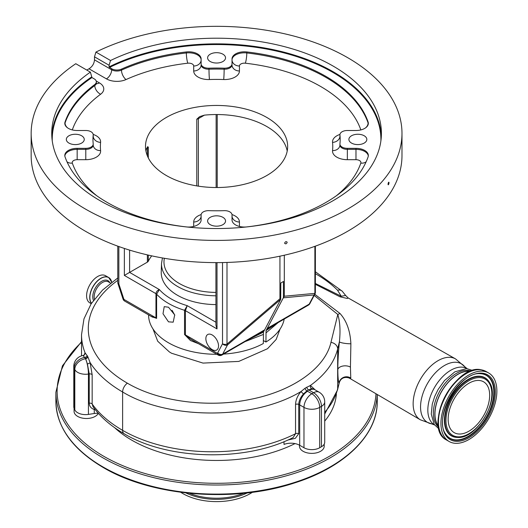 <?xml version="1.0" encoding="UTF-8"?>
<svg xmlns="http://www.w3.org/2000/svg" width="528" height="528" viewBox="0 0 528 528"><rect width="100%" height="100%" fill="white"/><g stroke="black" fill="none" stroke-linecap="round" stroke-linejoin="round"><path stroke-width="0.79" d="M91.212 303.679L89.852 302.894A15.701 9.062 -60 0 1 86.599 295.706A15.701 9.062 -60 0 1 93.456 279.913A15.701 9.062 -60 0 1 105.554 275.708L108.682 277.51A15.701 9.062 -60 0 1 111.553 281.589M84.025 355.344L85.041 352.737A2.475 2.429 -92.3 0 1 83.041 355.496L84.196 354.948M81.523 355.859L81.523 334.712A140.296 81.002 180 0 0 85.041 352.737L87.661 356.433A140.059 80.863 0 0 0 87.866 356.829L90.09 362.584A2.475 0.733 -17.2 0 1 87.397 363.937L85.576 358.75A142.454 82.243 180 0 1 85.364 358.34L83.041 355.496M280.051 329.083L276.184 339.418L267.498 348.731L238.781 361.416L203.023 363.092L171.547 353.245L169.33 351.899L157.72 341.246L152.975 328.904M215.926 304.597A55.348 31.951 180 0 1 177.434 295.244A55.348 31.951 180 0 1 161.238 272.052L161.515 263.426A55.07 31.792 180 0 0 177.632 286.499A55.07 31.792 180 0 0 215.926 295.805M212.203 334.97A8.963 5.174 -120 0 0 207.722 334.521A8.963 5.174 -120 0 0 206.349 341.708A8.963 5.174 -120 0 0 212.203 349.602A8.963 5.174 -120 0 0 216.685 350.044A8.963 5.174 -120 0 0 218.057 342.863A8.963 5.174 -120 0 0 212.203 334.97M117.77 280.368A133.525 77.088 0 0 0 127.4 383.196C158.684 401.61 208.138 408.098 250.226 399.406C292.558 391.189 325.136 368.3 330.957 342.375L337.808 314.47L314.206 295.436M314.8 294.307L339.907 313.388C346.559 320.674 350.216 330.805 350.889 343.781L350.434 367.105L350.777 378.101L349.635 378.279L420.354 419.806A35.165 20.302 -60 0 1 415.061 391.598A35.165 20.302 -60 0 1 438.009 360.683A35.165 20.302 -60 0 1 455.519 358.895L348.183 297.97L347.299 298.472L339.992 296.789L315.374 284.315M98.281 413.279A12.362 7.135 0 0 0 94.268 413.51L88.433 414.407A11.128 6.422 180 0 1 74.811 409.867L74.811 369.494L74.171 368.115A11.128 8.771 -24.9 0 1 84.883 357.377A2.475 1.94 -26.4 0 0 87.179 355.483M90.09 362.584L92.162 374.748L92.162 404.019L93.053 406.784C100.564 417.127 110.926 426.116 124.146 433.739A7.418 4.283 -60 0 1 122.615 430.346L122.615 391.987A140.296 81.002 180 0 1 90.09 362.584M124.146 433.739C168.373 460.271 245.744 461.941 293.152 437.54L295.548 433.712L295.548 404.441C295.739 399.894 297.587 395.571 301.099 391.479L305.098 388.199L310.424 385.453A2.475 2.013 -97.3 0 0 311.56 388.575L306.893 390.918L303.56 393.855C300.571 397.162 298.954 400.679 298.723 404.408L298.723 433.679L295.39 438.286L287.707 440.088M350.889 343.781A7.418 1.188 5.7 0 1 339.392 341.794L337.669 348.916C334.231 362.578 325.149 374.761 310.424 385.453L315.223 389.928M303.56 393.855A2.475 0.653 -138.3 0 1 301.099 391.479C254.384 419.912 169.171 420.262 122.615 391.987A7.418 4.283 120 0 1 127.4 383.196M315.374 283.47L341.22 296.228L337.544 290.228A133.525 77.088 0 0 0 316.232 274.171A133.525 77.088 0 0 0 315.374 273.682M339.992 296.789A7.418 3.551 116.2 0 0 341.22 296.228L345.629 295.475L342.236 291.212A7.418 5.247 -44.9 0 0 337.544 290.228M74.072 408.256L74.072 411.371A12.362 7.135 0 0 0 77.689 416.414A12.362 7.135 0 0 0 98.32 413.318M74.811 409.867L74.171 408.487A11.128 6.422 180 0 1 73.788 406.824L73.788 366.458A11.128 6.422 180 0 0 74.171 368.115L74.171 408.487M92.162 374.748A2.475 1.426 0 0 0 89.239 373.916L88.433 374.042A11.128 6.422 180 0 1 74.811 369.494A11.128 8.771 -24.9 0 1 85.556 358.75L85.576 358.75A11.128 2.35 -98.8 0 1 88.433 374.042L88.433 414.407M95.245 409.682L94.268 409.497C91.054 408.401 89.377 406.303 89.239 403.181L89.239 373.916L87.397 363.937M306.761 387.143A2.475 1.505 -122.9 0 0 308.59 389.842A23.483 13.556 180 0 0 309.322 390.284L313.592 392.746L311.843 393.756L307.573 391.294A23.483 13.556 180 0 0 306.893 390.918A2.475 1.478 -121.9 0 1 305.098 388.199M350.777 378.101A7.418 7.108 -18 0 0 338.996 383.328C338.217 380.846 337.828 376.24 337.814 369.521C337.834 361.541 338.356 352.295 339.392 341.794C340.553 331.016 340.025 321.908 337.808 314.47A7.418 4.726 -50 0 0 339.907 313.388M114.563 427.614A119.902 69.221 0 0 0 131.789 440.187A119.902 69.221 0 0 0 295.013 443.593M324.713 421.126A119.902 69.221 0 0 0 336.382 393.954M349.635 378.279C348.15 377.342 341.286 375.824 339.247 382.899L337.669 388.786L337.669 348.916A7.418 5.96 -166.5 0 0 330.957 342.375M94.664 408.943A2.475 1.135 -73.2 0 0 94.268 409.497L94.268 413.51M313.883 389.063L311.56 388.575M438.616 427.119A32.512 18.77 -60 0 1 435.521 400.679A32.512 18.77 -60 0 1 456.324 373.421A32.512 18.77 -60 0 1 470.983 371.059M438.497 426.373A32.512 18.77 -60 0 1 437.62 399.782A32.512 18.77 -60 0 1 457.809 374.279A32.512 18.77 -60 0 1 470.283 371.323M299.482 445.163L299.482 446.239A12.362 7.135 0 0 0 303.105 451.288A12.362 7.135 0 0 0 316.576 452.833A12.362 7.135 0 0 0 324.205 446.239L324.205 444.127M321.46 446.741L321.46 406.375A11.128 6.422 180 0 0 324.713 401.834L324.713 442.2A11.128 6.422 180 0 1 321.46 446.741L319.711 447.751A11.128 6.422 180 0 1 303.976 447.751L299.706 445.289A12.362 7.135 0 0 0 284.011 444.431L284.011 441.659M263.314 340.507L265.94 342.025A67.987 39.25 0 0 0 284.189 319.103M276.335 323.671L266.059 330.601L265.94 342.025M266.059 330.601L266.884 328.957A12.362 7.135 60 0 0 267.26 328.35L283.437 297.601L283.437 281.477L280.817 282.988L280.711 299.336L227.515 344.903L226.994 344.111L279.939 298.749L280.817 299.112M265.94 332.937L278.157 322.582M148.586 314.886L148.586 315.038A67.987 39.25 0 0 0 168.498 342.791A67.987 39.25 0 0 0 216.83 354.288M168.498 321.849L163.007 313.744L164.228 306.649L168.498 307.217L174.709 314.899L173.191 322.172L168.498 321.849M118.853 246.543L118.853 283.919L123.684 298.676A3.709 1.036 161.9 0 1 122.786 298.32L123.116 299.244A3.709 0.772 -21.4 0 0 123.948 299.409L155.965 317.889L155.965 293.667C156.196 291.72 157.331 290.36 159.383 289.588L156.611 294.169L156.611 318.397L151.021 316.292M174.801 315.183L172.062 310.306M151.721 255.856A71.075 41.032 0 0 0 148.309 261.221A3.709 2.138 180 0 1 147.371 262.139L124.357 275.425L124.357 248.444M196.779 185.902L196.779 119.189L199.762 116.589L204.442 115.137A71.075 41.032 180 0 1 266.831 126.555A71.075 41.032 180 0 1 287.212 151.028M145.933 151.028A71.075 41.032 180 0 1 146.54 148.573L147.761 146.718L148.309 147.173L148.309 157.912M147.517 146.751L147.761 146.718A3.709 2.138 -120 0 0 147.371 148.091L146.54 148.573M166.313 175.507A71.075 41.032 180 0 1 145.497 146.487A71.075 41.032 180 0 1 189.374 108.577A71.075 41.032 180 0 1 266.831 117.473A71.075 41.032 180 0 1 287.648 146.487A71.075 41.032 180 0 1 243.771 184.397A71.075 41.032 180 0 1 166.313 175.507M254.549 336.263L263.459 332.013L264.264 330.469A12.362 7.135 -120 0 0 264.634 329.861L280.711 299.336M263.459 332.013L263.314 343.537A67.987 39.25 0 0 1 223.621 354.077M245.401 341.497L263.314 334.455M198.541 343.728L190.443 340.527L184.536 334.514L184.536 310.292L187.229 305.666L185.407 310.669L185.407 334.891L217.424 353.371A3.709 2.93 35.5 0 0 222.308 354.691L264.264 330.469M273.332 325.565L266.079 330.502M284.163 318.978L266.884 328.957M283.437 297.601L284.308 296.228L314.879 293.363A3.709 3.333 84.7 0 1 314.048 294.947L283.331 297.825M284.308 255.222L284.308 296.228M279.939 256.172L279.939 298.749M217.008 262.621L217.008 328.911L215.926 325.255L215.926 262.621M249.949 338.851L263.439 332.112M285.212 318.377L308.84 304.735A3.709 2.93 35.5 0 0 309.593 304.055L314.952 294.023A3.709 2.845 -152.2 0 1 314.048 294.947L309.21 304.128L267.26 328.35M309.593 304.055L309.593 304.055A3.709 3.709 0 0 1 308.425 305.111A3.709 2.138 -120 0 0 308.84 304.735A12.362 7.135 -120 0 0 309.21 304.128A3.709 2.845 -152.2 0 0 310.114 303.204M264.634 329.861L222.684 354.083A3.709 2.845 -152.2 0 1 217.681 352.948A8.653 4.996 -120 0 1 217.424 353.371A3.709 2.138 -60 0 0 218.189 355.067L190.516 339.095L185.407 334.891A3.709 2.138 180 0 0 184.536 334.514M156.611 318.397A3.709 2.138 180 0 0 155.965 317.889L152.387 317.077M95.931 52.081L110.53 60.509L109.085 65.254L94.499 56.833L95.931 52.081A185.414 107.045 180 0 1 347.681 57.677A185.414 107.045 180 0 1 401.986 133.366L401.986 155.569A185.414 107.045 180 0 1 287.529 254.47A185.414 107.045 180 0 1 85.463 231.264A185.414 107.045 180 0 1 31.159 155.569L31.159 133.366A185.414 107.045 180 0 1 75.775 63.716L90.38 72.145L91.958 77.57A164.34 94.882 0 0 0 52.252 140.877M222.908 217.338A8.963 5.174 0 0 0 213.14 216.216A8.963 5.174 0 0 0 207.61 220.994A8.963 5.174 0 0 0 210.236 224.651A8.963 5.174 0 0 0 220.004 225.773A8.963 5.174 0 0 0 225.535 220.994A8.963 5.174 0 0 0 222.908 217.338M81.622 135.762A8.963 5.174 0 0 0 71.861 134.647A8.963 5.174 0 0 0 66.323 139.425A8.963 5.174 0 0 0 68.95 143.081A8.963 5.174 0 0 0 78.718 144.203A8.963 5.174 0 0 0 84.249 139.425A8.963 5.174 0 0 0 81.622 135.762M222.908 54.193A8.963 5.174 0 0 0 213.14 53.071A8.963 5.174 0 0 0 207.61 57.856A8.963 5.174 0 0 0 210.236 61.512A8.963 5.174 0 0 0 220.004 62.634A8.963 5.174 0 0 0 225.535 57.856A8.963 5.174 0 0 0 222.908 54.193M364.195 135.762A8.963 5.174 0 0 0 354.427 134.647A8.963 5.174 0 0 0 348.896 139.425A8.963 5.174 0 0 0 351.523 143.081A8.963 5.174 0 0 0 361.284 144.203A8.963 5.174 0 0 0 366.821 139.425A8.963 5.174 0 0 0 364.195 135.762M388.021 184.213C388.364 182.312 388.7 181.83 389.03 182.767C388.7 184.675 388.364 185.156 388.021 184.213L388.225 184.807M388.839 182.18L389.03 182.767M284.658 243.032C285.49 241.415 286.328 241.223 287.159 242.444C286.328 244.068 285.496 244.259 284.658 243.032L284.803 243.514M287.014 241.969L287.159 242.444M401.986 133.366A185.414 107.045 180 0 1 287.529 232.267A185.414 107.045 180 0 1 85.463 209.062A185.414 107.045 180 0 1 31.159 133.366M86.757 70.052A185.414 107.045 180 0 1 89.008 68.805C92.314 66.673 94.149 63.69 94.499 59.862L111.672 69.775A7.418 4.283 0 0 0 121.48 70.125A154.513 89.206 180 0 1 186.344 52.952A7.418 1.188 -96.6 0 0 187.79 63.208A147.094 84.922 0 0 0 126.04 79.556A14.83 8.567 180 0 1 106.425 78.857L89.008 68.805M339.946 144.811A7.418 4.283 0 0 0 339.933 145.075L339.933 144.065A7.418 4.283 180 0 0 342.104 147.088A7.418 4.283 180 0 0 347.351 148.342L355.978 148.342A12.362 7.135 180 0 1 368.333 155.483A12.362 7.135 180 0 1 368.095 156.875A154.513 89.206 180 0 1 246.8 226.908A12.362 7.135 180 0 1 235.646 224.954A12.362 7.135 180 0 1 232.023 219.905L232.023 214.929A7.418 4.283 180 0 0 224.149 210.652A123.611 71.366 180 0 1 208.989 210.652A7.418 4.283 180 0 0 201.122 214.929L201.122 219.905A12.362 7.135 180 0 1 186.344 226.908A154.513 89.206 180 0 1 107.316 202.501A154.513 89.206 180 0 1 65.05 156.875A12.362 7.135 180 0 1 64.805 155.483A12.362 7.135 180 0 1 77.167 148.342L85.793 148.342A7.418 4.283 180 0 0 93.212 144.065A7.418 4.283 180 0 0 93.199 143.801A123.611 71.366 180 0 1 92.961 139.425A123.611 71.366 180 0 1 93.199 135.049A7.418 4.283 180 0 0 93.212 134.785A7.418 4.283 180 0 0 85.793 130.502L77.167 130.502A12.362 7.135 180 0 1 68.429 128.41A12.362 7.135 180 0 1 64.805 123.367A12.362 7.135 180 0 1 65.05 121.968A154.513 89.206 180 0 1 94.789 84.52A7.418 4.283 180 0 0 96.36 81.886A7.418 4.283 180 0 0 94.189 78.857L91.958 77.57M253.216 336.877L221.899 355.067A3.709 2.138 -120 0 0 222.308 354.691A12.362 7.135 60 0 0 222.684 354.083L227.515 344.903A3.709 2.845 -152.2 0 1 222.519 343.768L222.519 262.561M94.499 56.833L94.499 59.862M193.703 226.446L193.703 221.991A7.418 6.059 -0 0 0 201.122 215.939L201.122 219.905M339.933 144.065A7.418 4.283 180 0 1 339.946 143.801A123.611 71.366 180 0 0 340.184 139.425A123.611 71.366 180 0 0 339.946 135.049A7.418 4.283 180 0 1 339.933 134.785A7.418 4.283 180 0 1 347.351 130.502L355.978 130.502A12.362 7.135 180 0 0 368.333 123.367A12.362 7.135 180 0 0 368.095 121.968A154.513 89.206 180 0 0 246.8 51.942A12.362 7.135 180 0 0 232.023 58.938L232.023 63.921A7.418 4.283 180 0 1 224.149 68.191A123.611 71.366 180 0 0 208.989 68.191A7.418 4.283 180 0 1 203.293 66.944A7.418 4.283 180 0 1 201.122 63.921L201.122 58.938A12.362 7.135 180 0 0 186.344 51.942A154.513 89.206 180 0 0 121.48 69.115A7.418 4.283 180 0 1 111.672 68.765L109.085 66.871A164.835 95.165 180 0 1 333.128 71.729A164.835 95.165 180 0 1 381.328 136.191M232.023 63.921L232.023 59.948A12.362 7.135 180 0 1 246.8 52.952A154.513 89.206 180 0 1 368.095 122.978A12.362 7.135 180 0 1 368.306 123.869M117.77 246.154L117.77 282.407A3.709 2.138 180 0 0 118.853 283.919A3.709 1.036 161.9 0 1 117.949 283.556L122.786 298.32M438.451 426.03A32.327 18.665 -60 0 1 441.646 391.492A32.327 18.665 -60 0 1 469.96 371.455M109.085 65.254L109.085 66.871M110.53 60.509A164.835 95.165 180 0 1 333.128 66.079A164.835 95.165 180 0 1 381.407 133.366A164.835 95.165 180 0 1 279.649 221.291A164.835 95.165 180 0 1 100.016 200.66A164.835 95.165 180 0 1 51.737 133.366A164.835 95.165 180 0 1 90.38 72.145M484.209 371.362A39.554 22.836 120 0 0 447.196 399.406A39.554 22.836 120 0 0 449.13 441.487A39.554 22.836 120 0 0 453.611 443.104A39.554 22.836 120 0 0 490.624 415.054A39.554 22.836 120 0 0 488.684 372.979A39.554 22.836 120 0 0 484.209 371.362M189.519 493.297A47.183 27.245 0 0 0 243.626 493.297M180.721 492.281A47.837 27.621 0 0 0 182.747 493.522A47.837 27.621 0 0 0 252.424 492.281M480.262 380.609A29.357 16.949 120 0 0 452.793 401.425A29.357 16.949 120 0 0 454.232 432.656A29.357 16.949 120 0 0 457.558 433.851A29.357 16.949 120 0 0 485.021 413.041A29.357 16.949 120 0 0 483.589 381.81A29.357 16.949 120 0 0 480.262 380.609M91.43 303.349A15.701 9.062 -60 0 1 89.734 297.515A15.701 9.062 -60 0 1 96.584 281.714A15.701 9.062 -60 0 1 108.682 277.51L111.731 282.242M91.496 303.25A15.616 9.016 -60 0 1 89.872 297.528A15.616 9.016 -60 0 1 99.752 279.14A15.616 9.016 -60 0 1 111.712 282.256M93.489 300.399A12.619 7.286 -60 0 1 92.763 296.749A12.619 7.286 -60 0 1 99.805 282.612A12.619 7.286 -60 0 1 109.817 282.665M94.426 299.152A11.807 6.818 -60 0 1 94.162 296.894A11.807 6.818 -60 0 1 99.31 285.014A11.807 6.818 -60 0 1 108.412 281.853L110.596 283.114M164.38 258.291A52.595 30.367 0 0 0 179.381 283.523A52.595 30.367 0 0 0 215.926 292.413M434.564 424.941L431.581 423.845A33.838 19.536 -60 0 1 421.516 398.627A33.838 19.536 -60 0 1 444.477 365.501A33.838 19.536 -60 0 1 464.627 366.597L455.519 358.895M87.661 356.433A2.475 1.934 -27.4 0 1 85.364 358.34L85.556 358.75A2.475 1.927 -27.9 0 0 87.866 356.829M89.239 403.181A2.475 1.426 0 0 1 92.162 404.019A140.296 81.002 0 0 0 122.615 430.346A126.7 73.148 0 0 0 295.548 433.712A2.475 1.426 180 0 1 298.723 433.679M337.814 369.521A7.418 4.283 180 0 1 342.824 366.049A7.418 4.283 180 0 1 350.434 367.105M324.713 412.249A126.7 73.148 0 0 0 337.669 388.786A7.418 5.999 13.7 0 1 337.531 389.948L339.247 382.899M434.511 424.908A32.512 18.77 -60 0 1 429.594 398.845A32.512 18.77 -60 0 1 450.813 370.24A32.512 18.77 -60 0 1 467.023 368.603M295.548 404.441A2.475 1.426 180 0 1 298.723 404.408A12.362 7.135 0 0 1 299.706 404.917A11.128 6.422 -60 0 1 307.573 391.294M313.856 389.044L314.886 389.73A11.128 6.422 120 0 0 309.322 390.284M81.523 342.289A159.456 92.063 0 0 0 103.818 456.331A159.456 92.063 0 0 0 275.583 476.758A159.456 92.063 0 0 0 375.969 393.743M81.523 341.629L62.449 365.805L55.882 392.245A160.69 92.776 0 0 0 102.947 457.849A160.69 92.776 0 0 0 276.276 478.375A160.69 92.776 0 0 0 377.216 394.475M377.263 401.326C377.758 434.907 344.599 467.24 294.353 482.995C233.93 503.078 151.826 496.459 103.204 467.498C72.376 449.222 56.602 427.165 55.882 401.326A160.69 92.776 0 0 0 102.947 466.93A160.69 92.776 0 0 0 278.065 487.04A160.69 92.776 0 0 0 377.263 401.326L377.263 394.502M303.976 447.751L303.976 407.385L299.706 404.917L299.706 445.289M303.976 407.385A11.128 6.422 -60 0 1 311.843 393.756A11.128 6.422 -120 0 1 319.711 407.385A11.128 6.422 180 0 1 303.976 407.385M324.713 401.834A11.128 11.128 0 0 0 319.156 392.198A11.128 6.422 120 0 0 313.592 392.746A11.128 6.422 -120 0 1 321.46 406.375L319.711 407.385L319.711 447.751M217.008 328.911L185.407 310.669A3.709 2.138 180 0 0 184.536 310.292A67.987 39.25 180 0 1 168.498 303.428A67.987 39.25 180 0 1 156.611 294.169A3.709 2.138 180 0 0 155.965 293.667L124.357 275.425M129.604 250.114L129.604 272.395L159.383 289.588A64.277 37.112 0 0 0 187.229 305.666L215.926 322.232M148.309 255.097L148.309 261.221M216.137 187.519L216.137 114.536M204.442 115.137L198.37 118.648L198.37 186.153M198.766 117.275A3.709 2.138 60 0 0 198.37 118.648A3.709 2.138 180 0 1 196.779 119.189M148.309 147.173A3.709 2.138 180 0 1 147.371 148.091L147.371 155.846M147.371 262.139L147.371 254.885M217.681 352.948L222.519 343.768A3.709 2.138 180 0 0 226.994 344.111L226.994 262.449M315.374 246.154L315.374 292.294A3.709 2.138 180 0 1 314.879 293.363L314.879 246.332M96.215 81.035L99.436 82.896A14.83 8.567 180 0 1 100.637 94.222A147.094 84.922 0 0 0 72.323 129.875A4.943 2.858 0 0 0 72.303 129.928M93.185 134.422A14.83 8.567 180 0 1 100.597 142.375A116.193 67.082 0 0 0 100.597 150.599A14.83 8.567 180 0 1 85.793 159.694L77.167 159.694A4.943 2.858 0 0 0 72.323 163.106A147.094 84.922 0 0 0 96.723 195.723M193.703 221.991A14.83 8.567 180 0 1 201.148 214.566M231.997 214.566A14.83 8.567 180 0 1 239.441 221.991L239.441 226.446M336.422 195.723A147.094 84.922 0 0 0 360.822 163.106A4.943 2.858 0 0 0 359.469 160.525A4.943 2.858 0 0 0 355.978 159.694L347.351 159.694A14.83 8.567 180 0 1 336.864 157.186A14.83 8.567 180 0 1 332.548 150.599A116.193 67.082 0 0 0 332.548 142.375A14.83 8.567 180 0 1 339.959 134.422M360.842 129.928A4.943 2.858 0 0 0 360.822 129.875A147.094 84.922 0 0 0 245.348 63.208A4.943 2.858 0 0 0 239.441 66.007L239.441 70.983A14.83 8.567 180 0 1 223.694 79.53A116.193 67.082 0 0 0 209.444 79.53A14.83 8.567 180 0 1 198.046 77.042A14.83 8.567 180 0 1 193.703 70.983L193.703 66.007A4.943 2.858 0 0 0 192.258 63.987A4.943 2.858 0 0 0 187.79 63.208M186.344 51.942L186.344 52.952A12.362 7.135 180 0 1 197.498 54.905A12.362 7.135 180 0 1 201.122 59.948A7.418 6.059 -0 0 1 193.703 66.007M193.703 70.983A7.418 6.059 -0 0 0 201.122 64.931A7.418 4.283 0 0 0 203.293 67.954A7.418 4.283 0 0 0 208.989 69.201A7.418 0.37 -92 0 0 209.444 79.53M339.933 145.16A7.418 6.046 6.1 0 1 339.92 145.332L339.933 145.075A7.418 4.283 0 0 0 342.104 148.097A7.418 4.283 0 0 0 347.351 149.351L347.351 159.694M347.351 148.342L347.351 149.351L355.978 149.351L355.978 159.694M355.978 148.342L355.978 149.351A12.362 7.135 180 0 1 364.716 151.444A12.362 7.135 180 0 1 368.306 155.984M123.684 298.676A8.653 4.996 -120 0 0 123.948 299.409A3.709 2.138 120 0 0 124.714 301.105L152.374 317.077M96.452 83.543A7.418 4.283 120 0 0 99.436 82.896M64.838 123.869A12.362 7.135 180 0 1 65.05 122.978A154.513 89.206 180 0 1 94.789 85.529A7.418 4.283 0 0 0 96.36 82.896L96.624 83.945L95.726 83.266M94.789 84.52L94.789 85.529A7.418 4.772 -126.5 0 0 100.637 94.222M65.05 121.968L65.05 122.978A7.418 5.94 -160.9 0 0 67.63 127.901M71.828 129.802A7.418 5.94 -160.9 0 0 72.323 129.875M92.968 139.927A123.611 71.366 180 0 1 93.199 136.059A7.418 4.283 0 0 0 93.212 135.795A7.418 4.283 0 0 0 93.199 135.531M93.199 135.049L93.199 136.059A7.418 6.046 -173.9 0 0 100.597 142.375M93.205 145.16A7.418 6.046 173.9 0 0 93.225 145.332A7.418 6.046 173.9 0 0 100.597 150.599M64.838 155.984A12.362 7.135 180 0 1 77.167 149.351L85.793 149.351A7.418 4.283 0 0 0 93.212 145.075L93.225 145.332M85.793 148.342L85.793 159.694M77.167 148.342L77.167 159.694M66.997 161.786A7.418 5.94 160.9 0 0 72.323 163.106M232.096 216.797L232.023 215.939A7.418 6.059 180 0 0 239.441 221.991M366.148 161.786A7.418 5.94 19.1 0 1 360.822 163.106M339.92 145.332A7.418 6.046 6.1 0 1 332.548 150.599M339.946 135.531A7.418 4.283 0 0 0 339.933 135.795A7.418 4.283 0 0 0 339.946 136.059A123.611 71.366 180 0 1 340.177 139.927M339.946 135.049L339.946 136.059A7.418 6.046 -6.1 0 1 332.548 142.375M368.095 121.968L368.095 122.978A7.418 5.94 -19.1 0 1 365.515 127.901M361.317 129.802A7.418 5.94 -19.1 0 1 360.822 129.875M246.8 51.942L246.8 52.952A7.418 1.188 -83.4 0 1 245.348 63.208M232.023 59.948A7.418 6.059 180 0 0 239.441 66.007M208.989 68.191L208.989 69.201A123.611 71.366 180 0 1 224.149 69.201A7.418 4.283 0 0 0 232.023 64.931A7.418 6.059 180 0 0 239.441 70.983M224.149 68.191L224.149 69.201A7.418 0.37 -88 0 1 223.694 79.53M121.48 69.115L121.48 70.125A7.418 3.729 -114.3 0 0 126.04 79.556M111.672 68.765L111.672 69.775A7.418 4.283 -60 0 1 106.425 78.857M380.893 140.877A164.34 94.882 0 0 0 332.779 72.336A164.34 94.882 0 0 0 109.435 67.478M51.81 136.191A164.835 95.165 180 0 1 91.608 76.963M473.418 370.484A38.907 22.46 120 0 0 446.312 394.185A38.907 22.46 120 0 0 439.336 429.508M481.714 369.923A39.554 22.836 120 0 0 444.708 397.967A39.554 22.836 120 0 0 446.642 440.048C422.004 428.287 454.832 362.927 481.503 369.844L486.196 371.54A39.554 22.836 120 0 0 481.714 369.923M185.863 492.908A47.837 27.621 0 0 0 247.282 492.908M483.371 373.322A37.396 21.589 120 0 0 446.774 403.313A37.396 21.589 120 0 0 454.45 441.144A37.396 21.589 120 0 0 491.047 411.154A37.396 21.589 120 0 0 483.371 373.322M482.592 373.897A36.485 21.067 120 0 0 480.407 373.685C459.921 371.138 433.158 417.496 445.606 433.963A36.485 21.067 120 0 0 454.37 440.068A36.485 21.067 120 0 0 490.083 410.81A36.485 21.067 120 0 0 482.592 373.897M445.507 433.792A36.287 20.948 120 0 0 454.12 439.699A36.287 20.948 120 0 0 489.628 410.599A36.287 20.948 120 0 0 482.183 373.89A36.287 20.948 120 0 0 480.209 373.679M489.291 382.153A33.554 19.371 120 0 0 489.185 381.982A33.554 19.371 120 0 0 481.127 376.365A33.554 19.371 120 0 0 448.285 403.273A33.554 19.371 120 0 0 455.176 437.224A33.554 19.371 120 0 0 457.182 437.422A33.554 19.371 120 0 0 457.38 437.422M457.578 437.428C477.068 439.355 500.815 398.237 489.397 382.325A33.356 19.259 120 0 0 481.384 376.741A33.356 19.259 120 0 0 448.741 403.491A33.356 19.259 120 0 0 455.585 437.23A33.356 19.259 120 0 0 457.578 437.428L457.182 437.422M481.457 377.81A32.446 18.731 120 0 0 449.704 403.834A32.446 18.731 120 0 0 456.364 436.649A32.446 18.731 120 0 0 488.116 410.632A32.446 18.731 120 0 0 481.457 377.81M81.523 334.712L83.972 318.866L91.133 303.805L102.557 290.063L117.77 277.979M315.374 271.768L342.236 291.212M82.995 355.496A11.128 11.128 0 0 0 73.788 366.458M348.183 297.97L345.629 295.475M431.581 423.845L420.354 419.806M324.713 414.018L337.531 389.948M467.069 368.63L464.627 366.597M472.732 370.484L466.554 368.57L454.832 371.844L444.497 380.549L438.095 389.512L434.683 396.495L432.26 404.125L431.257 414.097L434.207 424.453L438.992 428.914M319.156 392.198L314.886 389.73M162.446 257.954L161.515 263.426M274.652 324.588L308.425 305.111M55.882 401.326L55.882 392.245M314.952 294.023A3.709 3.709 0 0 0 315.374 292.294M217.219 114.536L217.219 187.519M93.212 134.785L93.225 136.607M201.122 215.939L201.043 216.797M339.933 134.785L339.92 136.607M218.189 355.067A3.709 3.709 0 0 0 221.899 355.067M123.116 299.244A3.709 3.709 0 0 0 124.714 301.105M117.77 282.407A3.709 3.709 0 0 0 117.949 283.556M96.36 82.896L96.36 81.886M93.212 145.075L93.212 144.065M446.642 440.048L449.13 441.487M489.397 382.325L489.185 381.982M486.196 371.54L488.684 372.979"/></g></svg>
